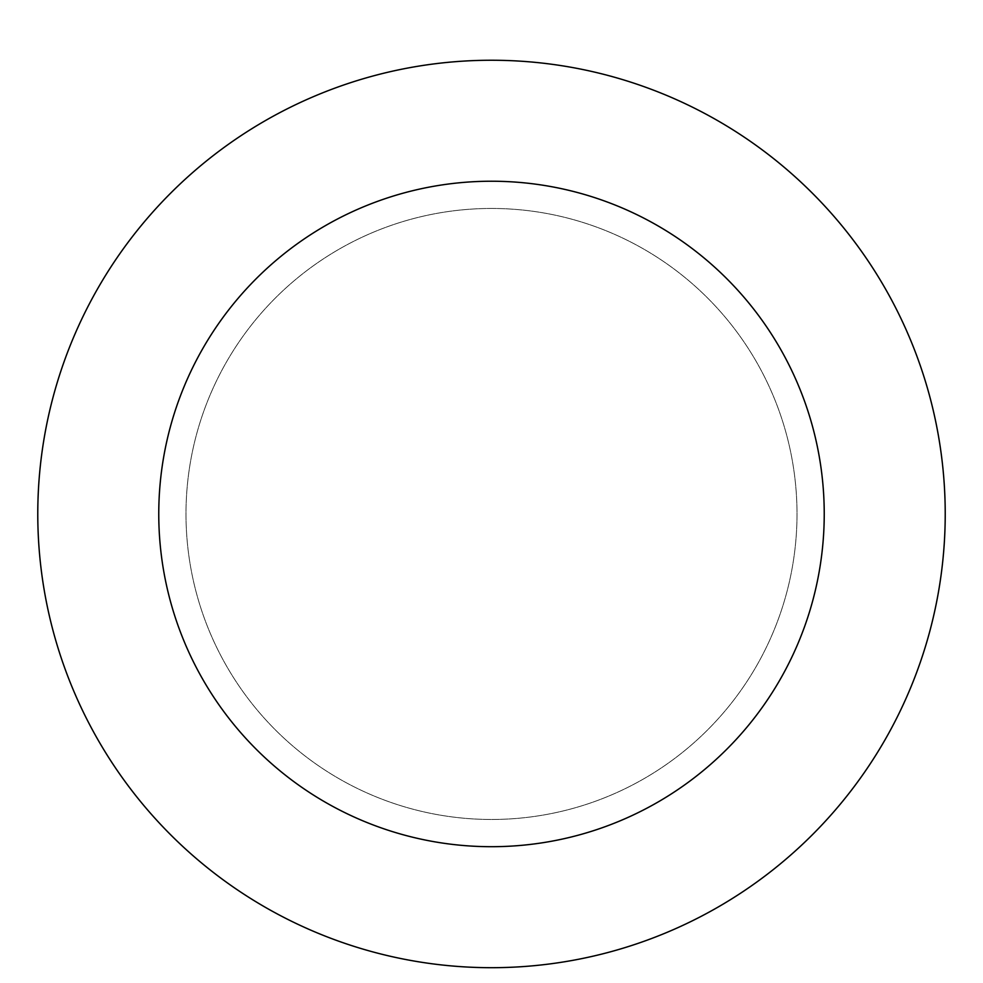 <?xml version="1.0" encoding="UTF-8"?>
<svg xmlns="http://www.w3.org/2000/svg" width="983" height="983" viewBox="0 0 983 983"><rect width="100%" height="100%" fill="white"/><g stroke="black" fill="none" stroke-linecap="round" stroke-linejoin="round"><path stroke-width="0.74" stroke-dasharray="4.92 3.69" d="M491.5 208.457A305.504 305.504 0 0 1 756.074 666.72A305.504 305.504 0 0 1 226.926 666.72A305.504 305.504 0 0 1 491.5 208.457A305.504 305.504 0 0 1 756.074 666.72A305.504 305.504 0 0 1 226.926 666.72A305.504 305.504 0 0 1 491.5 208.457A305.504 305.504 0 0 1 756.074 666.72A305.504 305.504 0 0 1 226.926 666.72A305.504 305.504 0 0 1 491.5 208.457M491.5 60.246A453.728 453.728 0 0 1 884.442 740.826A453.728 453.728 0 0 1 98.558 740.826A453.728 453.728 0 0 1 491.5 60.246"/><path stroke-width="1.47" d="M491.5 60.246A453.728 453.728 0 0 1 884.442 740.826A453.728 453.728 0 0 1 98.558 740.826A453.728 453.728 0 0 1 491.5 60.246M491.5 181.228A332.733 332.733 0 0 1 779.654 680.334A332.733 332.733 0 0 1 203.346 680.334A332.733 332.733 0 0 1 491.5 181.228"/></g></svg>
